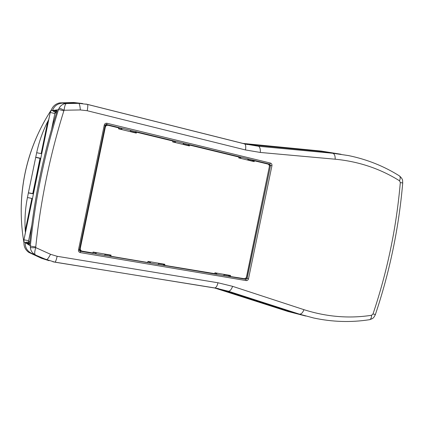 <?xml version="1.0" encoding="UTF-8"?>
<svg xmlns="http://www.w3.org/2000/svg" width="424" height="424" viewBox="0 0 424 424"><rect width="100%" height="100%" fill="white"/><g stroke="black" fill="none" stroke-linecap="round" stroke-linejoin="round"><path stroke-width="0.64" d="M305.757 316.039L288.007 311.486L214.263 287.87M49.078 260.702L41.536 258.311L28.673 252.328C25.281 249.773 23.712 246.386 23.977 242.178L23.972 239.841L23.977 242.178M32.129 198.501L23.961 239.841L23.453 239.756L23.93 242.629L23.908 240.514M242.602 143.386L321.275 151.071L341.044 154.272M55.878 112.71L54.834 113.553L50.255 112.445L51.166 110.399C52.618 106.36 55.443 103.859 59.641 102.884L73.702 102.497L82.659 103.53M23.961 239.841L50.249 112.445L51.325 109.869L49.746 112.323C37.842 131.249 29.59 151.697 25 173.654C20.527 195.591 20.013 217.623 23.453 239.756M50.461 111.803L51.172 110.388L53.753 111.03L53.53 111.491L55.003 111.846M53.928 110.574L53.753 111.03M28.079 242.332L26.585 242.083L26.585 243.111M26.601 242.613L23.977 242.168M54.834 113.553L51.569 129.357M31.821 225.075L28.609 240.636L29.24 241.892M40.031 158.369L35.706 157.378M32.765 193.577L28.397 192.793M32.733 193.736L40.052 158.247L40.778 158.285L35.733 157.256L28.366 192.957L32.733 193.736M28.609 240.636L23.972 239.841M41.377 153.668L50.249 112.445L49.746 112.323M37.683 134.7C32.001 147.144 27.761 160.118 24.963 173.633C22.377 186.226 21.126 198.883 21.2 211.597M32.06 198.485L25.366 232.257C24.454 220.581 25.149 208.995 27.449 197.505L28.366 192.957M41.308 153.658L48.532 119.971C43.073 130.338 39.125 141.25 36.692 152.714L35.733 157.256M36.883 152.757L41.716 153.737L40.778 158.285M47.764 121.45L41.128 153.621M27.645 197.542L32.468 198.57L33.401 194.022M25.244 230.592L31.88 198.448M53.185 121.524L53.816 121.672M53.175 123.835L52.73 123.728M30.708 230.455L31.138 230.529M30.873 232.771L30.252 232.659M105.152 125.409L79.463 249.916L78.482 249.895L104.272 125.038C104.691 123.665 105.618 123.077 107.049 123.278L270.459 163.081L269.786 164.157L270.544 165.44L269.5 165.445M30.327 247.409C31.1 247.77 32.902 247.833 35.748 247.611C34.561 251.607 34.392 253.95 35.245 254.644C32.367 253.276 30.724 250.865 30.327 247.409L30.348 245.888C32.733 222.839 36.279 199.911 40.98 177.094C45.691 154.283 51.516 131.806 58.459 109.668L59.042 108.258C60.786 105.232 63.245 103.657 66.43 103.535C65.37 103.859 64.591 106.095 64.098 110.24L63.823 110.913C49.963 155.338 40.614 200.663 35.759 246.885L35.748 247.611L50.541 254.299L57.139 256.292L217.984 282.771L232.633 286.343L303.971 309.679C326.66 316.887 349.201 318.753 371.594 315.276L373.009 313.977C387.351 271.275 396.451 227.46 400.314 182.543L399.53 180.788C380.169 168.683 358.72 161.491 335.188 159.207L260.368 152.46L245.491 149.953L87.196 110.717L80.343 109.943L64.098 110.24C61.575 108.91 59.89 108.253 59.042 108.258M63.823 110.913C61.114 110.002 59.328 109.583 58.459 109.668L53.715 110.362L57.203 110.712C50.297 132.405 44.525 154.453 39.898 176.856C35.282 199.259 31.858 221.779 29.616 244.404L25.223 242.878L27.973 243.212L28.175 241.712L29.553 244.293M246.174 278.022L247.123 278.446L245.92 279.326L246.111 280.582C247.314 280.656 248.109 280.063 248.501 278.812L247.123 278.446L270.544 165.44L271.954 165.657C272.086 164.348 271.588 163.489 270.459 163.081M78.482 249.895C78.329 251.326 78.944 252.227 80.332 252.609L80.38 251.268L79.468 250.414M271.954 165.657L248.501 278.812M57.113 110.998L54.844 112.455L55.253 111.008L52.587 110.251C54.415 105.799 57.765 103.43 62.641 103.133L74.608 102.963L80.438 103.377M53.715 110.362L52.587 110.251M49.232 260.453L42.554 258.253L31.636 253.377C27.279 251.183 25.143 247.68 25.223 242.878M246.169 144.266L322.606 151.591L337.992 153.843M302.72 315.17L289.428 311.545L217.729 288.479M28.175 241.712L29.85 242.099M56.556 112.768L54.844 112.455M172.748 141.526L175.425 142.173M183.788 144.202L186.857 144.944L184.048 144.483M172.706 141.738L174.248 142.114M189.554 145.066L238.908 157.044L189.554 145.066L189.374 145.946L172.669 141.907L174.227 142.279L174.291 141.902M184.244 144.701L185.723 145.061M238.765 157.733L239.295 157.866M248.851 160.177L250.997 160.696M238.807 157.532L240.774 158.009M248.522 159.885L251.745 160.664M227.163 274.89L230.301 276.501L244.341 278.685L245.682 278.335L246.471 277.084L269.399 166.431L269.176 164.968L268.079 164.12L254.363 160.791L254.188 161.639L238.733 157.898L239.279 158.025L239.332 157.659M247.743 159.196L249.111 160.41L250.796 160.813M136.491 132.193L172.854 141.017L136.491 132.193L136.3 133.104L118.54 128.801L120.983 129.389L121.052 129.002M131.143 131.848L134.207 132.59M118.619 128.414L121.911 129.209M130.804 131.361L134.821 132.336M118.577 128.631L121.01 129.219M130.995 131.636L134.344 132.447M93.004 252.402L96.349 252.974M105.369 254.506L109.424 255.195M93.052 252.174L95.517 252.593M105.677 254.321L109.032 254.893M147.886 261.735L150.615 262.202M159.101 263.643L162.191 264.168L159.477 263.479M147.934 261.513L149.497 261.783M214.867 273.13L216.887 273.475M224.741 274.81L227.98 275.356M214.915 272.913L215.45 273.008M225.192 274.667L227.301 275.022M244.547 143.874L258.391 146.254L332.761 153.26L348.517 155.582M87.471 104.389L247.388 144.542M62.641 103.133L66.43 103.535L78.753 103.361L87.439 104.378C87.985 104.813 87.906 106.928 87.196 110.717M57.139 256.292C56.297 260.029 55.539 261.99 54.871 262.17L42.554 258.253M371.594 315.276C371.541 317.735 370.878 319.203 369.611 319.68C351.136 322.579 332.485 322.017 313.654 317.989L299.386 314.136L228.356 291.219L214.814 287.954M57.203 110.712L55.253 111.008M27.973 243.212L29.616 244.404M373.009 313.977L375.394 314.497M400.314 182.543L402.715 182.993M26.299 243.254L30.348 245.888C31.111 246.323 32.913 246.657 35.759 246.885M105.194 125.35L106.562 124.518L107.049 123.278M108.957 254.766L110.797 256.228L147.669 262.483M164.597 265.355L214.761 273.66L164.602 265.355L164.014 265.021L164.189 264.168M189.533 144.849L188.86 144.913L188.68 145.782M136.48 131.975L135.94 132.076L135.754 132.972M107.892 125.255L118.731 127.884L107.892 125.255L106.302 125.515L105.396 126.84L80.231 248.671L80.539 250.25L81.896 251.109L92.883 252.974L81.302 251.167L80.3 250.351L79.956 248.602L105.115 126.797L106.127 125.319L107.394 124.974M254.363 160.791L253.504 160.595L253.335 161.433M162.148 263.818L164.014 265.021M250.796 160.818L253.504 160.595M186.671 145.294L188.86 144.913M134.207 132.595L135.94 132.076M79.855 249.816L79.495 249.625M105.11 125.615L105.539 125.584M172.669 141.907L172.854 141.017M118.54 128.801L118.731 127.884M92.883 252.974L93.073 252.057L111.083 255.126L110.897 256.032M147.769 262.292L147.955 261.401L164.888 264.29L164.708 265.164M214.761 273.66L214.936 272.807L230.603 275.478L230.428 276.321M238.733 157.898L238.908 157.044M229.57 276.151L229.739 275.33M110.346 255.911L110.526 255.031M174.884 141.521L175.833 142.671M183.184 143.535L184.249 144.706M130.353 130.719L131.143 131.853M121.529 128.578L122.202 129.691M240.053 157.331L241.325 158.523M104.686 254.919L105.83 254.23M95.739 253.398L96.762 252.688M95.548 252.481L95.469 252.821M223.729 275.128L225.42 274.593M215.933 273.803L217.528 273.252M215.482 272.902L215.403 273.22M149.529 261.672L149.449 262.006M149.842 262.583L151.135 261.947M158.263 264.014L159.662 263.399M40.45 158.269L33.099 193.895M246.111 280.582L80.332 252.609M50.541 254.299C48.665 257.834 47.313 259.626 46.486 259.668L31.636 253.377M268.625 164.168L269.786 164.157L106.562 124.518L105.412 124.905M79.463 250.399L80.38 251.268L245.92 279.326L244.876 278.854M335.188 159.207C335.257 155.799 334.446 153.817 332.761 153.26L322.606 151.591M260.368 152.46C260.474 148.877 259.811 146.805 258.391 146.254L249.72 144.674M80.343 109.943C80.019 105.947 79.489 103.753 78.753 103.361L74.608 102.963M217.984 282.771C217.125 286.168 216.017 287.885 214.655 287.933L54.908 262.17M232.633 286.343C231.303 289.671 229.877 291.293 228.356 291.219L219.802 289.12M303.971 309.679C302.678 312.827 301.151 314.317 299.386 314.136L289.428 311.545M85.929 104.034L244.478 143.858C245.719 144.441 246.053 146.471 245.491 149.953M399.122 175.716L399.461 175.923C403.595 179.601 402.392 180.995 402.726 182.898C398.862 227.905 389.741 271.805 375.362 314.592C373.645 318.159 373.019 318.509 369.611 319.68L369.225 319.744M348.512 155.582L348.512 155.582C366.988 159.382 383.969 166.16 399.461 175.923L399.461 175.923C400.442 176.877 400.463 178.499 399.53 180.788M105.184 125.398L104.272 125.038M81.896 251.109L81.302 251.162M105.396 126.84L104.855 126.877M80.231 248.671L79.754 248.416M269.176 164.968L268.053 163.913L254.326 160.579M269.399 166.431L246.588 277.1L245.734 278.451L244.341 278.685M245.682 278.335L246.588 277.1M269.267 164.883L269.5 166.457M105.497 124.762L106.313 124.486L105.168 125.334L79.421 249.975L80.125 251.194L79.479 250.584M218.397 288.611L52.931 261.793M110.802 256.228L147.674 262.483M269.516 166.462L269.272 164.867L268.042 163.908M230.312 276.501L244.219 278.86L245.734 278.467"/></g></svg>
